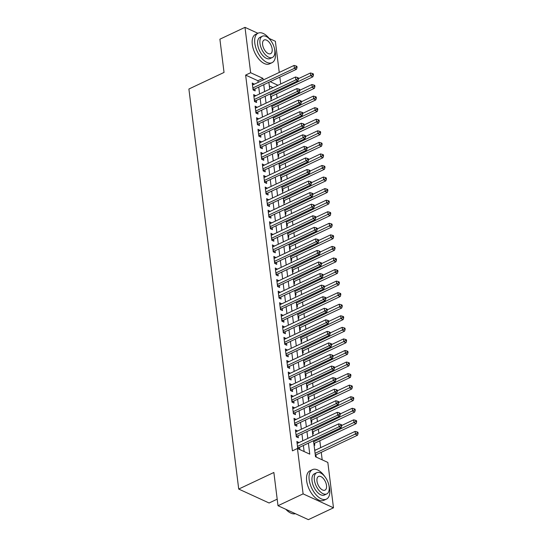 <?xml version="1.0" encoding="UTF-8"?>
<svg xmlns="http://www.w3.org/2000/svg" width="547" height="547" viewBox="0 0 547 547"><rect width="100%" height="100%" fill="white"/><g stroke="black" fill="none" stroke-linecap="round" stroke-linejoin="round"><path stroke-width="0.82" d="M277.185 499.172L269.097 502.994L238.718 489.059L188.893 89.017L224.038 72.436L219.894 39.193L244.994 27.35L257.904 33.271M269.227 38.461L275.373 41.285L279.25 72.423M279.838 77.12L280.693 83.985M322.19 459.842L321.26 452.335M320.672 447.644L319.817 440.773M318.874 433.21L318.375 429.21M317.438 421.648L316.939 417.655M315.995 410.086L315.496 406.093M314.552 398.524L314.06 394.531M313.116 386.961L312.617 382.968M311.674 375.406L311.175 371.406M310.238 363.844L309.739 359.844M308.795 352.282L308.296 348.282M307.352 340.719L306.86 336.72M305.917 329.157L305.417 325.157M304.474 317.595L303.975 313.595M303.031 306.033L302.539 302.033M301.595 294.471L301.096 290.471M300.153 282.908L299.653 278.908M298.717 271.346L298.218 267.346M297.274 259.784L296.775 255.784M295.831 248.222L295.339 244.222M294.395 236.66L293.896 232.66M292.953 225.097L292.454 221.097M291.517 213.535L291.018 209.535M290.074 201.973L289.575 197.973M288.631 190.411L288.132 186.411M287.196 178.848L286.696 174.855M285.753 167.286L285.254 163.293M284.31 155.724L283.818 151.731M282.874 144.162L282.375 140.169M281.432 132.606L280.932 128.607M279.996 121.044L279.496 117.044M278.553 109.482L278.054 105.482M277.11 97.92L276.618 93.92M313.513 440.711L315.516 456.779L327.831 462.427L333.485 507.807L303.106 493.873L297.452 448.492L309.766 454.14L308.399 443.125M303.106 493.873L278.006 505.715L308.378 519.65L333.485 507.807M298.956 442.612L296.871 441.45L297.739 448.39L299.79 449.326L299.537 447.309M297.513 431.05L295.435 429.887L296.296 436.827L298.347 437.771L298.094 435.747M296.071 419.487L293.992 418.325L294.854 425.265L296.912 426.209L296.659 424.185M294.635 407.925L292.549 406.763L293.418 413.703L295.469 414.647L295.216 412.623M293.192 396.363L291.113 395.201L291.975 402.141L294.026 403.084L293.78 401.06M291.749 384.801L289.671 383.638L290.539 390.579L292.59 391.522L292.337 389.498M290.313 373.239L288.235 372.076L289.096 379.016L291.148 379.96L290.895 377.936M288.871 361.676L286.792 360.521L287.654 367.454L289.712 368.398L289.459 366.374M287.435 350.114L285.349 348.959L286.218 355.892L288.269 356.835L288.016 354.812M285.992 338.552L283.914 337.396L284.775 344.33L286.826 345.273L286.573 343.249M284.549 326.99L282.471 325.834L283.339 332.767L285.39 333.711L285.137 331.687M283.114 315.434L281.035 314.272L281.896 321.205L283.948 322.149L283.695 320.125M281.671 303.872L279.592 302.71L280.454 309.643L282.505 310.587L282.259 308.563M280.228 292.31L278.149 291.148L279.018 298.081L281.069 299.024L280.816 297M278.792 280.748L276.714 279.585L277.575 286.519L279.626 287.462L279.373 285.438M277.35 269.186L275.271 268.023L276.132 274.956L278.191 275.9L277.938 273.876M275.914 257.623L273.828 256.461L274.697 263.401L276.748 264.338L276.495 262.314M274.471 246.061L272.392 244.899L273.254 251.839L275.305 252.776L275.059 250.752M273.028 234.499L270.95 233.337L271.818 240.277L273.869 241.213L273.616 239.189M271.592 222.937L269.514 221.774L270.375 228.714L272.427 229.651L272.174 227.627M270.15 211.374L268.071 210.212L268.933 217.152L270.991 218.089L270.738 216.065M268.714 199.812L266.628 198.65L267.497 205.59L269.548 206.527L269.295 204.51M267.271 188.25L265.192 187.088L266.054 194.028L268.105 194.971L267.852 192.947M265.828 176.688L263.75 175.525L264.611 182.466L266.669 183.409L266.416 181.385M264.392 165.126L262.307 163.963L263.175 170.903L265.227 171.847L264.974 169.823M262.95 153.563L260.871 152.401L261.733 159.341L263.784 160.285L263.538 158.261M261.507 142.001L259.428 140.839L260.297 147.779L262.348 148.722L262.095 146.699M260.071 130.439L257.993 129.277L258.854 136.217L260.905 137.16L260.652 135.136M258.628 118.877L256.55 117.721L257.411 124.654L259.469 125.598L259.216 123.574M257.193 107.315L255.107 106.159L255.975 113.092L258.027 114.036L257.774 112.012M255.75 95.752L253.671 94.597L254.533 101.53L256.584 102.474L256.331 100.45M270.84 98.111L271.565 98.446L271.312 96.422M272.283 109.674L273.008 110.002L272.755 107.985M273.719 121.236L274.444 121.564L274.197 119.547M275.162 132.798L275.886 133.126L275.633 131.102M276.604 144.36L277.329 144.688L277.076 142.664M278.04 155.922L278.765 156.251L278.512 154.227M279.483 167.485L280.208 167.813L279.955 165.789M280.919 179.047L281.643 179.375L281.397 177.351M282.361 190.609L283.086 190.937L282.833 188.913M283.804 202.164L284.529 202.499L284.276 200.475M285.24 213.727L285.965 214.062L285.712 212.038M286.683 225.289L287.407 225.624L287.154 223.6M288.125 236.851L288.85 237.186L288.597 235.162M289.561 248.413L290.286 248.748L290.033 246.724M291.004 259.975L291.729 260.31L291.476 258.287M292.44 271.538L293.165 271.873L292.918 269.849M293.883 283.1L294.607 283.435L294.354 281.411M295.325 294.662L296.05 294.997L295.797 292.973M296.761 306.224L297.486 306.559L297.233 304.535M298.204 317.786L298.929 318.122L298.676 316.098M299.647 329.349L300.371 329.684L300.118 327.66M301.082 340.911L301.807 341.246L301.554 339.222M302.525 352.473L303.25 352.801L302.997 350.784M303.961 364.035L304.686 364.364L304.44 362.346M305.404 375.598L306.129 375.926L305.876 373.902M306.846 387.16L307.571 387.488L307.318 385.464M308.282 398.722L309.007 399.05L308.754 397.026M309.725 410.284L310.45 410.612L310.197 408.588M311.161 421.846L311.886 422.175L311.64 420.151M312.604 433.409L313.328 433.737L313.075 431.713M314.046 444.964L314.771 445.299L314.518 443.275M272.96 87.636L269.329 85.968M314.621 449.593L315.373 450.147M315.482 456.526L316.207 456.861L315.954 454.837M258.15 82.385L257.945 80.751L245.63 75.096L292.433 450.858L297.452 448.492M304.132 451.555L303.373 445.497M302.792 440.8L301.937 433.935M301.349 429.238L300.494 422.373M299.913 417.676L299.059 410.811M298.471 406.113L297.616 399.248M297.028 394.551L296.173 387.686M295.592 382.989L294.737 376.124M294.149 371.427L293.295 364.562M292.713 359.864L291.852 353M291.271 348.309L290.416 341.437M289.828 336.747L288.973 329.875M288.392 325.185L287.537 318.313M286.949 313.622L286.095 306.751M285.507 302.06L284.652 295.189M284.071 290.498L283.216 283.626M282.628 278.936L281.773 272.064M281.192 267.374L280.337 260.502M279.749 255.811L278.895 248.947M278.307 244.249L277.452 237.384M276.871 232.687L276.016 225.822M275.428 221.125L274.573 214.26M273.992 209.563L273.131 202.698M272.55 198L271.695 191.135M271.107 186.438L270.252 179.573M269.671 174.876L268.816 168.011M268.228 163.314L267.374 156.449M266.786 151.751L265.931 144.887M265.35 140.189L264.495 133.324M263.907 128.627L263.052 121.762M262.471 117.065L261.61 110.2M261.028 105.509L260.174 98.638M259.586 93.947L258.731 87.076M254.307 84.19L252.229 83.035L253.097 89.968L255.148 90.911L254.895 88.888M278.006 505.715L273.862 472.478L238.718 489.059M245.63 75.096L250.649 72.73L244.994 27.35M263.169 80.012L262.963 78.378L250.649 72.73M307.811 438.434L306.956 431.562M306.375 426.872L305.513 420M304.932 415.31L304.077 408.438M303.489 403.748L302.635 396.876M302.053 392.185L301.199 385.32M300.611 380.623L299.756 373.758M299.168 369.061L298.313 362.196M297.732 357.499L296.877 350.634M296.289 345.936L295.435 339.072M294.854 334.374L293.992 327.509M293.411 322.812L292.556 315.947M291.968 311.25L291.113 304.385M290.532 299.688L289.678 292.823M289.089 288.125L288.235 281.261M287.654 276.563L286.792 269.698M286.211 265.001L285.356 258.136M284.768 253.439L283.914 246.574M283.332 241.883L282.478 235.012M281.89 230.321L281.035 223.45M280.447 218.759L279.592 211.887M279.011 207.197L278.156 200.325M277.568 195.635L276.714 188.763M276.132 184.072L275.271 177.201M274.69 172.51L273.835 165.638M273.247 160.948L272.392 154.076M271.811 149.386L270.956 142.521M270.368 137.823L269.514 130.959M268.926 126.261L268.071 119.396M267.49 114.699L266.635 107.834M266.047 103.137L265.192 96.272M264.611 91.575L263.75 84.71M268.871 82.296L269.726 89.161M270.314 93.858L271.168 100.723M271.75 105.421L272.604 112.285M273.192 116.976L274.047 123.848M274.628 128.538L275.49 135.41M276.071 140.1L276.926 146.972M277.514 151.663L278.368 158.534M278.949 163.225L279.804 170.096M280.392 174.787L281.247 181.659M281.835 186.349L282.69 193.221M283.271 197.911L284.125 204.783M284.713 209.474L285.568 216.338M286.149 221.036L287.011 227.901M287.592 232.598L288.447 239.463M289.035 244.16L289.889 251.025M290.471 255.722L291.325 262.587M291.913 267.285L292.768 274.15M293.356 278.847L294.211 285.712M294.792 290.409L295.647 297.274M296.235 301.971L297.089 308.836M297.671 313.534L298.525 320.398M299.113 325.096L299.968 331.961M300.556 336.658L301.411 343.523M301.992 348.22L302.847 355.085M303.435 359.776L304.289 366.647M304.87 371.338L305.732 378.209M306.313 382.9L307.168 389.772M307.756 394.462L308.611 401.334M309.192 406.024L310.046 412.896M310.634 417.587L311.489 424.458M312.077 429.149L312.932 436.021M277.979 85.27L270.163 81.681M257.945 80.751L262.963 78.378M252.454 84.833L254.28 83.971M314.703 450.229L315.345 449.921M253.897 96.395L255.722 95.534M255.333 107.957L257.165 107.096M256.775 119.52L258.601 118.658M258.211 131.082L260.044 130.22M259.654 142.644L261.48 141.782M261.097 154.206L262.922 153.345M262.533 165.768L264.365 164.907M263.975 177.331L265.801 176.469M265.418 188.893L267.244 188.031M266.854 200.455L268.686 199.593M268.297 212.017L270.122 211.156M269.733 223.579L271.565 222.718M271.175 235.142L273.001 234.28M272.618 246.704L274.444 245.842M274.054 258.266L275.886 257.405M275.497 269.828L277.322 268.967M276.939 281.39L278.765 280.529M278.375 292.953L280.201 292.091M279.818 304.515L281.643 303.647M281.254 316.077L283.086 315.209M282.696 327.632L284.522 326.771M284.139 339.195L285.965 338.333M285.575 350.757L287.407 349.895M287.018 362.319L288.843 361.458M288.454 373.881L290.286 373.02M289.896 385.444L291.722 384.582M291.339 397.006L293.165 396.144M292.775 408.568L294.607 407.706M294.218 420.13L296.043 419.269M295.66 431.692L297.486 430.831M297.096 443.255L298.929 442.393M252.94 88.737L254.088 89.264L296.467 69.278L294.409 68.334L252.844 87.944M296.228 67.131L297.048 67.507L296.905 66.351L296.084 65.975L296.228 67.131L294.409 68.334L294.054 65.442L252.482 85.058M254.088 89.264A1.306 0.944 -65.4 0 0 253.726 89.53L253.22 90.029M296.467 69.278L297.048 67.507M296.084 65.975L294.054 65.442M270.669 96.723L312.884 76.806L310.833 75.862L310.47 72.977L298.436 78.652M270.444 94.918L312.645 74.665L313.465 75.042L313.322 73.886L312.501 73.51L312.645 74.665M310.47 72.977L312.501 73.51M313.465 75.042L312.884 76.806M270.478 40.163A16.314 8.574 64.7 0 0 258.109 33.176A16.314 8.574 64.7 0 0 254.806 43.22A16.314 8.574 64.7 0 0 261.664 58.283A16.314 8.574 64.7 0 0 272.03 62.679A16.314 8.574 64.7 0 0 275.332 52.635A16.314 8.574 64.7 0 0 274.505 48.69M258.109 33.176L255.599 34.358A16.314 8.574 64.7 0 0 252.297 44.403A16.314 8.574 64.7 0 0 259.155 59.466A16.314 8.574 64.7 0 0 269.521 63.862L272.03 62.679M272.392 57.462L270.081 58.55A11.747 6.174 -115.3 0 1 262.622 55.384A11.747 6.174 -115.3 0 1 257.685 44.539A11.747 6.174 -115.3 0 1 260.057 37.305L262.369 36.211A11.747 6.174 64.7 0 0 259.989 43.445A11.747 6.174 64.7 0 0 264.933 54.29A11.747 6.174 64.7 0 0 272.392 57.462A11.747 6.174 64.7 0 0 274.772 50.228A11.747 6.174 64.7 0 0 269.828 39.384A11.747 6.174 64.7 0 0 262.369 36.211M262.615 44.656A7.569 3.979 64.7 0 0 265.801 51.644A7.569 3.979 64.7 0 0 270.608 53.681A7.569 3.979 64.7 0 0 272.139 49.018A7.569 3.979 64.7 0 0 268.96 42.03A7.569 3.979 64.7 0 0 264.153 39.993A7.569 3.979 64.7 0 0 262.615 44.656M324.843 476.622A16.314 8.574 64.7 0 0 312.474 469.634A16.314 8.574 64.7 0 0 309.171 479.678A16.314 8.574 64.7 0 0 316.029 494.741A16.314 8.574 64.7 0 0 326.395 499.137A16.314 8.574 64.7 0 0 329.697 489.093A16.314 8.574 64.7 0 0 328.87 485.148M312.474 469.634L309.964 470.817A16.314 8.574 64.7 0 0 306.662 480.868A16.314 8.574 64.7 0 0 313.52 495.924A16.314 8.574 64.7 0 0 323.886 500.327L326.395 499.137M326.757 493.92L324.446 495.008A11.747 6.174 -115.3 0 1 316.986 491.842A11.747 6.174 -115.3 0 1 312.043 480.998A11.747 6.174 -115.3 0 1 314.422 473.764L316.734 472.676A11.747 6.174 64.7 0 0 314.354 479.91A11.747 6.174 64.7 0 0 319.291 490.755A11.747 6.174 64.7 0 0 326.757 493.92A11.747 6.174 64.7 0 0 329.13 486.686A11.747 6.174 64.7 0 0 324.193 475.842A11.747 6.174 64.7 0 0 316.734 472.676M316.98 481.114A7.569 3.979 64.7 0 0 320.166 488.102A7.569 3.979 64.7 0 0 324.973 490.146A7.569 3.979 64.7 0 0 326.504 485.483A7.569 3.979 64.7 0 0 323.325 478.495A7.569 3.979 64.7 0 0 318.511 476.451A7.569 3.979 64.7 0 0 316.98 481.114M286.013 509.394A16.314 8.574 64.7 0 0 289.794 512.553A16.314 8.574 64.7 0 0 295.407 513.701M289.637 512.457A15.918 8.369 -115.3 0 1 289.479 512.368A15.918 8.369 -115.3 0 1 285.801 509.291M254.382 100.299L255.531 100.826L297.903 80.84L295.852 79.896L254.28 99.506M297.664 78.693L298.484 79.069L298.341 77.913L297.52 77.537L297.664 78.693L295.852 79.896L295.489 77.004L253.924 96.621M255.531 100.826A1.306 0.944 -65.4 0 0 255.169 101.086L254.663 101.592M297.903 80.84L298.484 79.069M297.52 77.537L295.489 77.004M255.818 111.861L256.974 112.388L299.346 92.402L297.294 91.458L255.722 111.068M299.106 90.255L299.927 90.631L299.783 89.476L298.963 89.099L299.106 90.255L297.294 91.458L296.932 88.566L255.36 108.176M256.974 112.388A1.306 0.944 -65.4 0 0 256.605 112.648L256.099 113.154M299.346 92.402L299.927 90.631M298.963 89.099L296.932 88.566M257.261 123.424L258.41 123.95L300.788 103.957L298.73 103.021L257.165 122.631M300.549 101.817L301.37 102.193L301.226 101.038L300.399 100.662L300.549 101.817L298.73 103.021L298.375 100.128L256.803 119.738M258.41 123.95A1.306 0.944 -65.4 0 0 258.047 124.21L257.541 124.716M300.788 103.957L301.37 102.193M300.399 100.662L298.375 100.128M258.704 134.986L259.852 135.512L302.224 115.52L300.173 114.583L258.601 134.193M301.985 113.379L302.806 113.755L302.662 112.6L301.841 112.224L301.985 113.379L300.173 114.583L299.811 111.691L258.239 131.301M259.852 135.512A1.306 0.944 -65.4 0 0 259.49 135.772L258.984 136.278M302.224 115.52L302.806 113.755M301.841 112.224L299.811 111.691M272.105 108.285L314.327 88.368L312.275 87.424L311.913 84.539L299.872 90.214M271.886 106.48L314.087 86.228L314.908 86.604L314.764 85.448L313.944 85.072L314.087 86.228M311.913 84.539L313.944 85.072M314.908 86.604L314.327 88.368M273.548 119.848L315.763 99.93L313.711 98.986L313.356 96.101L301.315 101.776M273.322 118.043L315.523 97.79L316.344 98.166L316.2 97.01L315.38 96.634L315.523 97.79M313.356 96.101L315.38 96.634M316.344 98.166L315.763 99.93M274.991 131.41L317.205 111.492L315.154 110.549L314.792 107.663L302.758 113.338M274.765 129.605L316.966 109.352L317.786 109.728L317.643 108.573L316.822 108.197L316.966 109.352M314.792 107.663L316.822 108.197M317.786 109.728L317.205 111.492M276.426 142.972L318.648 123.054L316.59 122.111L316.234 119.225L304.194 124.901M276.201 141.167L318.409 120.914L319.229 121.29L319.086 120.135L318.265 119.759L318.409 120.914M316.234 119.225L318.265 119.759M319.229 121.29L318.648 123.054M260.14 146.548L261.288 147.075L303.667 127.082L301.616 126.145L260.044 145.755M303.428 124.942L304.248 125.318L304.105 124.162L303.284 123.786L303.428 124.942L301.616 126.145L301.253 123.253L259.681 142.863M261.288 147.075A1.306 0.944 -65.4 0 0 260.926 147.334L260.42 147.84M303.667 127.082L304.248 125.318M303.284 123.786L301.253 123.253M277.869 154.534L320.084 134.617L318.033 133.673L317.67 130.788L305.636 136.463M277.644 152.729L319.845 132.477L320.665 132.853L320.521 131.697L319.701 131.321L319.845 132.477M317.67 130.788L319.701 131.321M320.665 132.853L320.084 134.617M261.582 158.11L262.731 158.637L305.103 138.644L303.052 137.707L261.48 157.317M304.864 136.504L305.684 136.88L305.541 135.724L304.72 135.348L304.864 136.504L303.052 137.707L302.696 134.815L261.124 154.425M262.731 158.637A1.306 0.944 -65.4 0 0 262.369 158.897L261.863 159.403M305.103 138.644L305.684 136.88M304.72 135.348L302.696 134.815M279.312 166.097L321.527 146.179L319.475 145.235L319.113 142.343L307.072 148.025M279.086 164.291L321.287 144.039L322.108 144.415L321.964 143.259L321.144 142.883L321.287 144.039M319.113 142.343L321.144 142.883M322.108 144.415L321.527 146.179M263.018 169.673L264.174 170.199L306.546 150.206L304.494 149.269L262.922 168.879M306.306 148.066L307.127 148.442L306.983 147.287L306.163 146.911L306.306 148.066L304.494 149.269L304.132 146.377L262.56 165.987M264.174 170.199A1.306 0.944 -65.4 0 0 263.804 170.459L263.305 170.958M306.546 150.206L307.127 148.442M306.163 146.911L304.132 146.377M280.748 177.659L322.962 157.741L320.911 156.798L320.556 153.905L308.515 159.587M280.522 175.854L322.723 155.601L323.544 155.977L323.4 154.822L322.58 154.439L322.723 155.601M320.556 153.905L322.58 154.439M323.544 155.977L322.962 157.741M264.461 181.235L265.61 181.761L307.988 161.768L305.93 160.832L264.365 180.442M307.749 159.628L308.57 160.004L308.426 158.849L307.605 158.473L307.749 159.628L305.93 160.832L305.575 157.939L264.003 177.549M265.61 181.761A1.306 0.944 -65.4 0 0 265.247 182.021L264.741 182.52M307.988 161.768L308.57 160.004M307.605 158.473L305.575 157.939M282.19 189.221L324.405 169.303L322.354 168.36L321.992 165.468L309.958 171.149M281.965 187.416L324.166 167.163L324.986 167.539L324.843 166.384L324.022 166.001L324.166 167.163M321.992 165.468L324.022 166.001M324.986 167.539L324.405 169.303M265.904 192.797L267.052 193.323L309.424 173.331L307.373 172.387L265.801 192.004M309.185 171.19L310.005 171.567L309.862 170.411L309.041 170.035L309.185 171.19L307.373 172.387L307.011 169.502L265.445 189.112M267.052 193.323A1.306 0.944 -65.4 0 0 266.69 193.583L266.184 194.082M309.424 173.331L310.005 171.567M309.041 170.035L307.011 169.502M283.626 200.783L325.848 180.866L323.79 179.922L323.434 177.03L311.393 182.712M283.408 198.978L325.609 178.719L326.429 179.101L326.285 177.939L325.465 177.563L325.609 178.719M323.434 177.03L325.465 177.563M326.429 179.101L325.848 180.866M267.339 204.359L268.495 204.886L310.867 184.893L308.816 183.949L267.244 203.566M310.628 182.753L311.448 183.129L311.305 181.973L310.484 181.597L310.628 182.753L308.816 183.949L308.453 181.064L266.881 200.674M268.495 204.886A1.306 0.944 -65.4 0 0 268.126 205.146L267.62 205.645M310.867 184.893L311.448 183.129M310.484 181.597L308.453 181.064M285.069 212.345L327.284 192.428L325.233 191.484L324.87 188.592L312.836 194.274M284.843 210.54L327.044 190.281L327.865 190.664L327.721 189.501L326.901 189.125L327.044 190.281M324.87 188.592L326.901 189.125M327.865 190.664L327.284 192.428M268.782 215.921L269.931 216.448L312.303 196.455L310.252 195.511L268.68 215.128M312.063 194.315L312.891 194.691L312.74 193.535L311.92 193.159L312.063 194.315L310.252 195.511L309.896 192.626L268.324 212.236M269.931 216.448A1.306 0.944 -65.4 0 0 269.568 216.708L269.062 217.207M312.303 196.455L312.891 194.691M311.92 193.159L309.896 192.626M286.512 223.908L328.726 203.99L326.675 203.046L326.313 200.154L314.279 205.836M286.286 222.103L328.487 201.843L329.308 202.219L329.164 201.064L328.344 200.687L328.487 201.843M326.313 200.154L328.344 200.687M329.308 202.219L328.726 203.99M270.225 227.484L271.374 228.01L313.746 208.017L311.694 207.074L270.122 226.69M313.506 205.877L314.327 206.253L314.183 205.098L313.363 204.722L313.506 205.877L311.694 207.074L311.332 204.188L269.76 223.798M271.374 228.01A1.306 0.944 -65.4 0 0 271.004 228.27L270.505 228.769M313.746 208.017L314.327 206.253M313.363 204.722L311.332 204.188M287.948 235.47L330.169 215.552L328.111 214.609L327.756 211.716L315.715 217.398M287.722 233.665L329.93 213.405L330.75 213.781L330.607 212.626L329.779 212.25L329.93 213.405M327.756 211.716L329.779 212.25M330.75 213.781L330.169 215.552M289.39 247.032L331.605 227.114L329.554 226.171L329.191 223.279L317.157 228.961M289.165 245.227L331.366 224.967L332.186 225.343L332.043 224.188L331.222 223.812L331.366 224.967M329.191 223.279L331.222 223.812M332.186 225.343L331.605 227.114M290.833 258.587L333.048 238.677L330.997 237.733L330.634 234.841L318.593 240.523M290.607 256.789L332.808 236.53L333.629 236.906L333.485 235.75L332.665 235.374L332.808 236.53M330.634 234.841L332.665 235.374M333.629 236.906L333.048 238.677M271.661 239.046L272.809 239.572L315.188 219.579L313.137 218.636L271.565 238.253M314.949 217.439L315.769 217.815L315.626 216.66L314.805 216.284L314.949 217.439L313.137 218.636L312.775 215.75L271.203 235.36M272.809 239.572A1.306 0.944 -65.4 0 0 272.447 239.832L271.941 240.331M315.188 219.579L315.769 217.815M314.805 216.284L312.775 215.75M273.103 250.608L274.252 251.135L316.624 231.142L314.573 230.198L273.001 249.815M316.385 229.002L317.205 229.378L317.062 228.222L316.241 227.846L316.385 229.002L314.573 230.198L314.21 227.306L272.645 246.923M274.252 251.135A1.306 0.944 -65.4 0 0 273.89 251.394L273.384 251.893M316.624 231.142L317.205 229.378M316.241 227.846L314.21 227.306M274.539 262.17L275.695 262.697L318.067 242.704L316.016 241.76L274.444 261.377M317.828 240.564L318.648 240.94L318.504 239.784L317.684 239.408L317.828 240.564L316.016 241.76L315.653 238.868L274.081 258.485M275.695 262.697A1.306 0.944 -65.4 0 0 275.326 262.957L274.826 263.456M318.067 242.704L318.648 240.94M317.684 239.408L315.653 238.868M292.269 270.15L334.484 250.232L332.432 249.295L332.077 246.403L320.036 252.085M292.043 268.351L334.244 248.092L335.065 248.468L334.921 247.312L334.101 246.936L334.244 248.092M332.077 246.403L334.101 246.936M335.065 248.468L334.484 250.232M275.982 273.732L277.131 274.259L319.51 254.266L317.451 253.323L275.886 272.939M319.27 252.126L320.091 252.502L319.947 251.346L319.12 250.964L319.27 252.126L317.451 253.323L317.096 250.43L275.524 270.047M277.131 274.259A1.306 0.944 -65.4 0 0 276.768 274.519L276.262 275.018M319.51 254.266L320.091 252.502M319.12 250.964L317.096 250.43M293.712 281.712L335.926 261.794L333.875 260.857L333.513 257.965L321.479 263.647M293.486 279.914L335.687 259.654L336.508 260.03L336.364 258.875L335.543 258.499L335.687 259.654M333.513 257.965L335.543 258.499M336.508 260.03L335.926 261.794M277.425 285.288L278.573 285.821L320.945 265.828L318.894 264.885L277.322 284.502M320.706 263.688L321.527 264.064L321.383 262.902L320.563 262.526L320.706 263.688L318.894 264.885L318.532 261.992L276.967 281.609M278.573 285.821A1.306 0.944 -65.4 0 0 278.211 286.081L277.705 286.58M320.945 265.828L321.527 264.064M320.563 262.526L318.532 261.992M295.148 293.274L337.369 273.356L335.311 272.42L334.955 269.527L322.915 275.209M294.929 291.476L337.13 271.216L337.95 271.592L337.807 270.437L336.986 270.061L337.13 271.216M334.955 269.527L336.986 270.061M337.95 271.592L337.369 273.356M278.861 296.85L280.016 297.383L322.388 277.391L320.337 276.447L278.765 296.057M322.149 275.244L322.969 275.626L322.826 274.464L322.005 274.088L322.149 275.244L320.337 276.447L319.974 273.555L278.402 293.171M280.016 297.383A1.306 0.944 -65.4 0 0 279.647 297.643L279.141 298.142M322.388 277.391L322.969 275.626M322.005 274.088L319.974 273.555M296.59 304.836L338.805 284.919L336.754 283.982L336.391 281.09L324.357 286.765M296.365 303.031L338.566 282.778L339.386 283.155L339.243 281.999L338.422 281.623L338.566 282.778M336.391 281.09L338.422 281.623M339.386 283.155L338.805 284.919M280.303 308.412L281.452 308.946L323.824 288.953L321.773 288.009L280.201 307.619M323.585 286.806L324.405 287.182L324.262 286.026L323.441 285.65L323.585 286.806L321.773 288.009L321.417 285.117L279.845 304.734M281.452 308.946A1.306 0.944 -65.4 0 0 281.09 309.205L280.584 309.705M323.824 288.953L324.405 287.182M323.441 285.65L321.417 285.117M298.033 316.398L340.248 296.481L338.196 295.544L337.834 292.652L325.8 298.327M297.807 314.593L340.008 294.341L340.829 294.717L340.685 293.561L339.865 293.185L340.008 294.341M337.834 292.652L339.865 293.185M340.829 294.717L340.248 296.481M281.739 319.974L282.895 320.501L325.267 300.515L323.215 299.571L281.643 319.181M325.027 298.368L325.848 298.744L325.704 297.589L324.884 297.212L325.027 298.368L323.215 299.571L322.853 296.679L281.281 316.296M282.895 320.501A1.306 0.944 -65.4 0 0 282.525 320.768L282.026 321.267M325.267 300.515L325.848 298.744M324.884 297.212L322.853 296.679M299.469 327.961L341.684 308.043L339.632 307.106L339.277 304.214L327.236 309.889M299.243 326.156L341.444 305.903L342.272 306.279L342.121 305.123L341.301 304.747L341.444 305.903M339.277 304.214L341.301 304.747M342.272 306.279L341.684 308.043M283.182 331.537L284.331 332.063L326.709 312.077L324.651 311.134L283.086 330.744M326.47 309.93L327.291 310.306L327.147 309.151L326.327 308.775L326.47 309.93L324.651 311.134L324.296 308.241L282.724 327.858M284.331 332.063A1.306 0.944 -65.4 0 0 283.968 332.33L283.462 332.829M326.709 312.077L327.291 310.306M326.327 308.775L324.296 308.241M300.912 339.523L343.126 319.605L341.075 318.662L340.713 315.776L328.679 321.451M300.686 337.718L342.887 317.465L343.707 317.841L343.564 316.686L342.743 316.31L342.887 317.465M340.713 315.776L342.743 316.31M343.707 317.841L343.126 319.605M284.625 343.099L285.773 343.625L328.145 323.639L326.094 322.696L284.522 342.306M327.906 321.492L328.726 321.868L328.583 320.713L327.762 320.337L327.906 321.492L326.094 322.696L325.732 319.804L284.166 339.42M285.773 343.625A1.306 0.944 -65.4 0 0 285.411 343.885L284.905 344.391M328.145 323.639L328.726 321.868M327.762 320.337L325.732 319.804M302.347 351.085L344.569 331.167L342.518 330.224L342.155 327.338L330.115 333.014M302.129 349.28L344.33 329.027L345.15 329.403L345.007 328.248L344.186 327.872L344.33 329.027M342.155 327.338L344.186 327.872M345.15 329.403L344.569 331.167M286.06 354.661L287.216 355.188L329.588 335.202L327.537 334.258L285.965 353.868M329.349 333.055L330.169 333.431L330.026 332.275L329.205 331.899L329.349 333.055L327.537 334.258L327.174 331.366L285.602 350.976M287.216 355.188A1.306 0.944 -65.4 0 0 286.847 355.447L286.341 355.953M329.588 335.202L330.169 333.431M329.205 331.899L327.174 331.366M287.503 366.223L288.652 366.75L331.031 346.757L328.973 345.82L287.407 365.43M330.791 344.617L331.612 344.993L331.468 343.837L330.641 343.461L330.791 344.617L328.973 345.82L328.617 342.928L287.045 362.538M288.652 366.75A1.306 0.944 -65.4 0 0 288.29 367.01L287.784 367.516M331.031 346.757L331.612 344.993M330.641 343.461L328.617 342.928M288.946 377.786L290.095 378.312L332.467 358.319L330.415 357.382L288.843 376.992M332.227 356.179L333.048 356.555L332.904 355.4L332.084 355.024L332.227 356.179L330.415 357.382L330.053 354.49L288.481 374.1M290.095 378.312A1.306 0.944 -65.4 0 0 289.732 378.572L289.226 379.078M332.467 358.319L333.048 356.555M332.084 355.024L330.053 354.49M303.79 362.647L346.005 342.73L343.954 341.786L343.598 338.901L331.557 344.576M303.564 360.842L345.766 340.59L346.586 340.966L346.442 339.81L345.622 339.434L345.766 340.59M343.598 338.901L345.622 339.434M346.586 340.966L346.005 342.73M305.233 374.21L347.448 354.292L345.396 353.348L345.034 350.463L333 356.138M305.007 372.404L347.208 352.152L348.029 352.528L347.885 351.372L347.065 350.996L347.208 352.152M345.034 350.463L347.065 350.996M348.029 352.528L347.448 354.292M306.669 385.772L348.89 365.854L346.832 364.911L346.477 362.025L334.436 367.7M306.443 383.967L348.651 363.714L349.471 364.09L349.328 362.934L348.507 362.558L348.651 363.714M346.477 362.025L348.507 362.558M349.471 364.09L348.89 365.854M290.382 389.348L291.53 389.874L333.909 369.881L331.858 368.945L290.286 388.555M333.67 367.741L334.49 368.117L334.347 366.962L333.526 366.586L333.67 367.741L331.858 368.945L331.496 366.052L289.924 385.662M291.53 389.874A1.306 0.944 -65.4 0 0 291.168 390.134L290.662 390.64M333.909 369.881L334.49 368.117M333.526 366.586L331.496 366.052M308.111 397.334L350.326 377.416L348.275 376.473L347.913 373.587L335.879 379.262M307.886 395.529L350.087 375.276L350.907 375.652L350.764 374.497L349.943 374.121L350.087 375.276M347.913 373.587L349.943 374.121M350.907 375.652L350.326 377.416M291.825 400.91L292.973 401.436L335.345 381.444L333.294 380.507L291.722 400.117M335.106 379.303L335.926 379.68L335.783 378.524L334.962 378.148L335.106 379.303L333.294 380.507L332.938 377.615L291.366 397.225M292.973 401.436A1.306 0.944 -65.4 0 0 292.611 401.696L292.105 402.202M335.345 381.444L335.926 379.68M334.962 378.148L332.938 377.615M309.554 408.896L351.769 388.979L349.718 388.035L349.355 385.143L337.314 390.825M309.328 407.091L351.53 386.838L352.35 387.214L352.206 386.059L351.386 385.683L351.53 386.838M349.355 385.143L351.386 385.683M352.35 387.214L351.769 388.979M293.26 412.472L294.416 412.999L336.788 393.006L334.737 392.069L293.165 411.679M336.549 390.866L337.369 391.242L337.225 390.086L336.405 389.71L336.549 390.866L334.737 392.069L334.374 389.177L292.802 408.787M294.416 412.999A1.306 0.944 -65.4 0 0 294.047 413.258L293.548 413.758M336.788 393.006L337.369 391.242M336.405 389.71L334.374 389.177M310.99 420.458L353.205 400.541L351.153 399.597L350.798 396.705L338.757 402.387M310.764 418.653L352.965 398.401L353.793 398.777L353.642 397.621L352.822 397.238L352.965 398.401M350.798 396.705L352.822 397.238M353.793 398.777L353.205 400.541M294.703 424.034L295.852 424.561L338.231 404.568L336.173 403.631L294.607 423.241M337.991 402.428L338.812 402.804L338.668 401.648L337.848 401.272L337.991 402.428L336.173 403.631L335.817 400.739L294.245 420.349M295.852 424.561A1.306 0.944 -65.4 0 0 295.489 424.821L294.983 425.32M338.231 404.568L338.812 402.804M337.848 401.272L335.817 400.739M312.433 432.021L354.647 412.103L352.596 411.159L352.234 408.267L340.2 413.949M312.207 430.216L354.408 409.963L355.229 410.339L355.085 409.183L354.265 408.8L354.408 409.963M352.234 408.267L354.265 408.8M355.229 410.339L354.647 412.103M296.146 435.597L297.294 436.123L339.666 416.13L337.615 415.187L296.043 434.803M339.427 413.99L340.248 414.366L340.104 413.211L339.284 412.835L339.427 413.99L337.615 415.187L337.253 412.301L295.688 431.911M297.294 436.123A1.306 0.944 -65.4 0 0 296.932 436.383L296.426 436.882M339.666 416.13L340.248 414.366M339.284 412.835L337.253 412.301M313.869 443.583L356.09 423.665L354.032 422.722L353.677 419.829L341.636 425.511M313.65 441.778L355.851 421.518L356.671 421.901L356.528 420.739L355.707 420.363L355.851 421.518M353.677 419.829L355.707 420.363M356.671 421.901L356.09 423.665M297.582 447.159L298.737 447.685L341.109 427.692L339.058 426.749L297.486 446.366M340.87 425.552L341.69 425.928L341.547 424.773L340.726 424.397L340.87 425.552L339.058 426.749L338.696 423.863L297.124 443.473M298.737 447.685A1.306 0.944 -65.4 0 0 298.368 447.945L297.862 448.444M341.109 427.692L341.69 425.928M340.726 424.397L338.696 423.863M315.311 455.145L357.526 435.227L355.475 434.284L355.112 431.392L314.73 450.448M315.086 453.34L357.287 433.08L358.107 433.463L357.964 432.301L357.143 431.925L357.287 433.08M355.112 431.392L357.143 431.925M358.107 433.463L357.526 435.227M252.994 89.195L253.726 89.53M254.437 100.757L255.169 101.086M255.88 112.32L256.605 112.648M257.316 123.875L258.047 124.21M258.758 135.437L259.49 135.772M260.194 146.999L260.926 147.334M261.637 158.562L262.369 158.897M263.08 170.124L263.804 170.459M264.516 181.686L265.247 182.021M265.958 193.248L266.69 193.583M267.401 204.81L268.126 205.146M268.837 216.373L269.568 216.708M270.28 227.935L271.004 228.27M271.715 239.497L272.447 239.832M273.158 251.059L273.89 251.394M274.601 262.622L275.326 262.957M276.037 274.184L276.768 274.519M277.479 285.746L278.211 286.081M278.922 297.308L279.647 297.643M280.358 308.87L281.09 309.205M281.801 320.433L282.525 320.768M283.237 331.995L283.968 332.33M284.679 343.557L285.411 343.885M286.122 355.119L286.847 355.447M287.558 366.675L288.29 367.01M289.001 378.237L289.732 378.572M290.436 389.799L291.168 390.134M291.879 401.361L292.611 401.696M293.322 412.923L294.047 413.258M294.758 424.486L295.489 424.821M296.2 436.048L296.932 436.383M297.643 447.61L298.368 447.945"/></g></svg>
